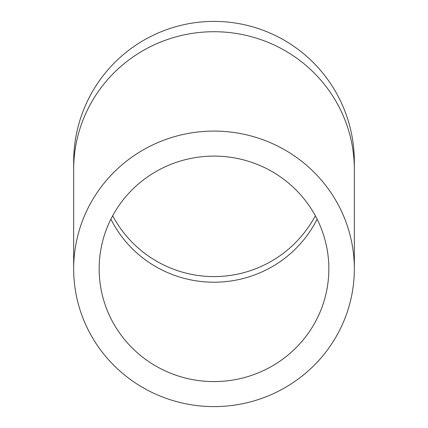 <?xml version="1.0" encoding="UTF-8"?>
<svg xmlns="http://www.w3.org/2000/svg" width="428" height="428" viewBox="0 0 428 428"><rect width="100%" height="100%" fill="white"/><g stroke="black" fill="none" stroke-linecap="round" stroke-linejoin="round"><path stroke-width="0.64" d="M214 381.583A114.848 112.741 0 0 1 99.152 268.843A114.848 112.741 0 0 1 214 156.102A114.848 112.741 0 0 1 328.848 268.843A114.848 112.741 0 0 1 214 381.583M112.666 215.787A114.848 114.848 0 0 0 315.334 215.787M214 131.086A140.336 137.757 180 0 0 73.664 268.843A140.336 137.757 180 0 0 214 406.6A140.336 137.757 180 0 0 354.336 268.843A140.336 137.757 180 0 0 214 131.086M73.664 169.472A140.336 137.757 180 0 1 214 31.715A140.336 137.757 180 0 1 354.336 169.472L354.336 161.736A140.336 140.336 0 0 0 214 21.4A140.336 140.336 0 0 0 73.664 161.736L73.664 268.843M110.906 219.157A114.848 112.741 180 0 0 214 282.213A114.848 112.741 180 0 0 317.095 219.157M354.336 169.472L354.336 268.843"/></g></svg>
